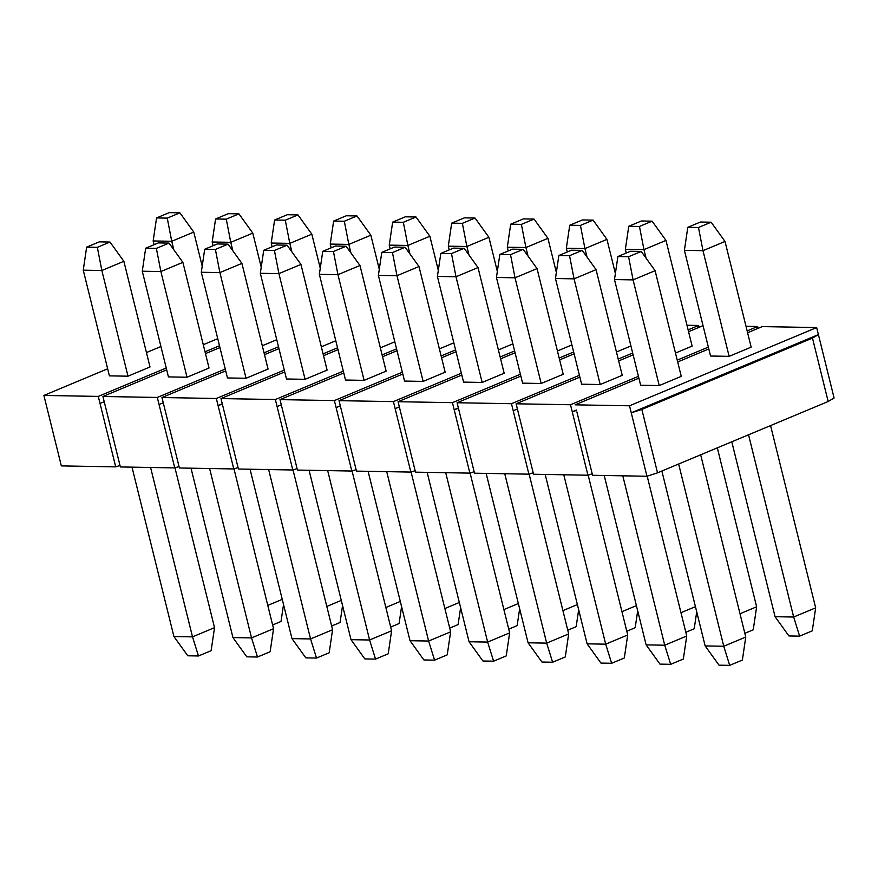 <?xml version="1.0" encoding="UTF-8"?>
<svg xmlns="http://www.w3.org/2000/svg" width="878" height="878" viewBox="0 0 878 878"><rect width="100%" height="100%" fill="white"/><g stroke="black" fill="none" stroke-linecap="round" stroke-linejoin="round"><path stroke-width="1.32" d="M99.313 241.856L86.648 247.157L97.337 247.344L110.002 242.054L99.313 241.856L110.002 242.054L123.864 261.304L150.017 366.982L123.864 261.304L110.002 242.054L97.337 247.344L86.648 247.157L99.313 241.856M174.974 467.831L214.528 627.66L211.126 650.686L198.472 655.976L187.782 655.789L173.921 636.539L131.996 467.151L173.921 636.539L187.782 655.789L198.472 655.976L211.126 650.686L214.528 627.66L174.974 467.831M109.41 375.861L83.256 270.172L86.648 247.157L83.256 270.172L101.848 270.501L97.337 247.344L101.848 270.501L123.864 261.304L101.848 270.501L128.001 376.19L101.848 270.501L83.256 270.172L109.41 375.861L128.001 376.19L109.41 375.861M150.588 467.48L192.512 636.868L214.528 627.66L192.512 636.868L198.472 655.976L192.512 636.868L173.921 636.539L192.512 636.868L150.588 467.48M158.336 242.899L145.682 248.2L156.372 248.386L169.026 243.096L158.336 242.899L169.026 243.096L182.887 262.346L209.041 368.025L182.887 262.346L169.026 243.096L156.372 248.386L145.682 248.2L158.336 242.899M233.998 468.874L273.552 628.703L270.15 651.728L257.495 657.018L246.806 656.832L232.944 637.582L191.02 468.193L232.944 637.582L246.806 656.832L257.495 657.018L270.15 651.728L273.552 628.703L233.998 468.874M168.433 376.903L142.28 271.214L145.682 248.2L142.28 271.214L160.872 271.543L156.372 248.386L160.872 271.543L182.887 262.346L160.872 271.543L187.025 377.233L160.872 271.543L142.28 271.214L168.433 376.903L187.025 377.233L168.433 376.903M209.612 468.523L251.536 637.911L273.552 628.703L251.536 637.911L257.495 657.018L251.536 637.911L232.944 637.582L251.536 637.911L209.612 468.523M217.36 243.941L204.706 249.242L215.395 249.429L228.05 244.139L217.36 243.941L228.05 244.139L241.911 263.389L268.064 369.067L241.911 263.389L228.05 244.139L215.395 249.429L204.706 249.242L217.36 243.941M293.022 469.917L332.575 629.745L329.184 652.771L316.519 658.061L305.829 657.874L291.968 638.624L250.054 469.236L291.968 638.624L305.829 657.874L316.519 658.061L329.184 652.771L332.575 629.745L293.022 469.917M227.457 377.946L201.303 272.257L204.706 249.242L201.303 272.257L219.895 272.586L215.395 249.429L219.895 272.586L241.911 263.389L219.895 272.586L246.049 378.275L219.895 272.586L201.303 272.257L227.457 377.946L246.049 378.275L227.457 377.946M268.646 469.565L310.56 638.954L332.575 629.745L310.56 638.954L316.519 658.061L310.56 638.954L291.968 638.624L310.56 638.954L268.646 469.565M276.394 244.995L263.729 250.285L274.419 250.471L287.084 245.181L276.394 244.995L287.084 245.181L300.945 264.432L327.099 370.11L300.945 264.432L287.084 245.181L274.419 250.471L263.729 250.285L276.394 244.995M352.056 470.959L391.61 630.788L388.208 653.814L375.543 659.104L364.853 658.917L351.002 639.667L309.078 470.279L351.002 639.667L364.853 658.917L375.543 659.104L388.208 653.814L391.61 630.788L352.056 470.959M286.48 378.989L260.327 273.299L263.729 250.285L260.327 273.299L278.919 273.629L274.419 250.471L278.919 273.629L300.945 264.432L278.919 273.629L305.072 379.318L278.919 273.629L260.327 273.299L286.48 378.989L305.072 379.318L286.48 378.989M327.67 470.608L369.594 639.996L391.61 630.788L369.594 639.996L375.543 659.104L369.594 639.996L351.002 639.667L369.594 639.996L327.67 470.608M335.418 246.038L322.753 251.327L333.442 251.514L346.108 246.224L335.418 246.038L346.108 246.224L359.969 265.474L386.122 371.153L359.969 265.474L346.108 246.224L333.442 251.514L322.753 251.327L335.418 246.038M411.08 472.002L450.633 631.831L447.231 654.856L434.577 660.146L423.887 659.96L410.026 640.71L368.101 471.321L410.026 640.71L423.887 659.96L434.577 660.146L447.231 654.856L450.633 631.831L411.08 472.002M345.515 380.031L319.362 274.342L322.753 251.327L319.362 274.342L337.953 274.671L333.442 251.514L337.953 274.671L359.969 265.474L337.953 274.671L364.107 380.361L337.953 274.671L319.362 274.342L345.515 380.031L364.107 380.361L345.515 380.031M386.693 471.651L428.618 641.039L450.633 631.831L428.618 641.039L434.577 660.146L428.618 641.039L410.026 640.71L428.618 641.039L386.693 471.651M394.441 247.08L381.787 252.37L392.477 252.557L405.131 247.267L394.441 247.08L405.131 247.267L418.993 266.517L445.146 372.195L418.993 266.517L405.131 247.267L392.477 252.557L381.787 252.37L394.441 247.08M470.103 473.044L509.657 632.873L506.255 655.899L493.601 661.189L482.911 661.002L469.05 641.752L427.136 472.364L469.05 641.752L482.911 661.002L493.601 661.189L506.255 655.899L509.657 632.873L470.103 473.044M404.538 381.074L378.385 275.385L381.787 252.37L378.385 275.385L396.977 275.714L392.477 252.557L396.977 275.714L418.993 266.517L396.977 275.714L423.13 381.403L396.977 275.714L378.385 275.385L404.538 381.074L423.13 381.403L404.538 381.074M445.717 472.693L487.641 642.081L509.657 632.873L487.641 642.081L493.601 661.189L487.641 642.081L469.05 641.752L487.641 642.081L445.717 472.693M453.465 248.123L440.811 253.413L451.501 253.599L464.155 248.309L453.465 248.123L464.155 248.309L478.016 267.56L504.17 373.238L478.016 267.56L464.155 248.309L451.501 253.599L440.811 253.413L453.465 248.123M529.127 474.087L568.681 633.916L565.289 656.942L552.624 662.231L541.935 662.045L528.073 642.795L486.16 473.407L528.073 642.795L541.935 662.045L552.624 662.231L565.289 656.942L568.681 633.916L529.127 474.087M463.562 382.117L437.409 276.427L440.811 253.413L437.409 276.427L456 276.757L451.501 253.599L456 276.757L478.016 267.56L456 276.757L482.154 382.446L456 276.757L437.409 276.427L463.562 382.117L482.154 382.446L463.562 382.117M504.751 473.736L546.665 643.124L568.681 633.916L546.665 643.124L552.624 662.231L546.665 643.124L528.073 642.795L546.665 643.124L504.751 473.736M512.5 249.165L499.834 254.455L510.524 254.642L523.189 249.352L512.5 249.165L523.189 249.352L537.051 268.602L563.204 374.28L537.051 268.602L523.189 249.352L510.524 254.642L499.834 254.455L512.5 249.165M588.161 475.13L627.715 634.959L624.313 657.984L611.648 663.274L600.958 663.088L587.108 643.837L545.183 474.449L587.108 643.837L600.958 663.088L611.648 663.274L624.313 657.984L627.715 634.959L588.161 475.13M522.597 383.159L496.443 277.47L499.834 254.455L496.443 277.47L515.024 277.799L510.524 254.642L515.024 277.799L537.051 268.602L515.024 277.799L541.177 383.488L515.024 277.799L496.443 277.47L522.597 383.159L541.177 383.488L522.597 383.159M563.775 474.779L605.699 644.167L627.715 634.959L605.699 644.167L611.648 663.274L605.699 644.167L587.108 643.837L605.699 644.167L563.775 474.779M571.523 250.208L558.858 255.498L569.548 255.685L582.213 250.395L571.523 250.208L582.213 250.395L596.074 269.645L622.228 375.323L596.074 269.645L582.213 250.395L569.548 255.685L558.858 255.498L571.523 250.208M647.185 476.172L686.739 636.001L683.336 659.027L670.682 664.317L659.993 664.13L646.131 644.88L604.207 475.492L646.131 644.88L659.993 664.13L670.682 664.317L683.336 659.027L686.739 636.001L647.185 476.172M581.62 384.202L555.467 278.524L558.858 255.498L555.467 278.524L574.058 278.842L569.548 255.685L574.058 278.842L596.074 269.645L574.058 278.842L600.212 384.531L574.058 278.842L555.467 278.524L581.62 384.202L600.212 384.531L622.228 375.323L600.212 384.531L581.62 384.202M622.798 475.821L664.723 645.209L686.739 636.001L664.723 645.209L670.682 664.317L664.723 645.209L646.131 644.88L664.723 645.209L622.798 475.821M630.547 251.251L617.892 256.541L628.582 256.727L641.236 251.437L630.547 251.251L641.236 251.437L655.098 270.687L681.251 376.366L655.098 270.687L641.236 251.437L628.582 256.727L617.892 256.541L630.547 251.251M700.666 454.804L745.762 637.044L742.371 660.069L729.706 665.359L719.016 665.173L705.155 645.923L661.869 471.025L705.155 645.923L719.016 665.173L729.706 665.359L742.371 660.069L745.762 637.044L700.666 454.804M640.644 385.244L614.49 279.566L617.892 256.541L614.49 279.566L633.082 279.884L628.582 256.727L633.082 279.884L655.098 270.687L633.082 279.884L659.235 385.574L633.082 279.884L614.49 279.566L640.644 385.244L659.235 385.574L640.644 385.244M678.65 464.012L723.746 646.252L745.762 637.044L723.746 646.252L729.706 665.359L723.746 646.252L705.155 645.923L723.746 646.252L678.65 464.012M169.213 212.641L156.558 217.931L167.248 218.117L179.902 212.827L169.213 212.641L179.902 212.827L193.764 232.077L202.203 266.177L193.764 232.077L179.902 212.827L167.248 218.117L156.558 217.931L169.213 212.641M283.528 604.525L281.037 621.459L272.63 624.971L281.037 621.459L283.528 604.525M154.078 244.688L153.156 240.956L156.558 217.931L153.156 240.956L171.748 241.285L167.248 218.117L171.748 241.285L193.764 232.077L171.748 241.285L173.855 249.802L171.748 241.285L153.156 240.956L154.078 244.688M267.79 605.403L282.255 599.356L267.79 605.403M228.247 213.683L215.582 218.973L226.272 219.16L238.937 213.87L228.247 213.683L238.937 213.87L252.798 233.12L261.227 267.219L252.798 233.12L238.937 213.87L226.272 219.16L215.582 218.973L228.247 213.683M342.563 605.568L340.06 622.502L331.654 626.014L340.06 622.502L342.563 605.568M213.113 245.73L212.18 241.999L215.582 218.973L212.18 241.999L230.771 242.328L226.272 219.16L230.771 242.328L252.798 233.12L230.771 242.328L232.889 250.845L230.771 242.328L212.18 241.999L213.113 245.73M326.814 606.446L341.279 600.398L326.814 606.446M287.271 214.726L274.605 220.016L285.295 220.202L297.96 214.912L287.271 214.726L297.96 214.912L311.822 234.163L320.261 268.262L311.822 234.163L297.96 214.912L285.295 220.202L274.605 220.016L287.271 214.726M401.586 606.61L399.084 623.545L390.688 627.057L399.084 623.545L401.586 606.61M272.136 246.773L271.214 243.041L274.605 220.016L271.214 243.041L289.806 243.371L285.295 220.202L289.806 243.371L311.822 234.163L289.806 243.371L291.913 251.887L289.806 243.371L271.214 243.041L272.136 246.773M385.837 607.488L400.302 601.441L385.837 607.488M346.294 215.768L333.64 221.058L344.33 221.245L356.984 215.955L346.294 215.768L356.984 215.955L370.845 235.205L379.285 269.305L370.845 235.205L356.984 215.955L344.33 221.245L333.64 221.058L346.294 215.768M460.61 607.653L458.107 624.587L449.712 628.099L458.107 624.587L460.61 607.653M331.16 247.815L330.238 244.084L333.64 221.058L330.238 244.084L348.829 244.413L344.33 221.245L348.829 244.413L370.845 235.205L348.829 244.413L350.937 252.93L348.829 244.413L330.238 244.084L331.16 247.815M444.861 608.531L459.337 602.484L444.861 608.531M405.318 216.811L392.664 222.101L403.353 222.288L416.007 216.998L405.318 216.811L416.007 216.998L429.869 236.248L438.309 270.347L429.869 236.248L416.007 216.998L403.353 222.288L392.664 222.101L405.318 216.811M519.644 608.695L517.142 625.63L508.735 629.142L517.142 625.63L519.644 608.695M390.183 248.858L389.261 245.127L392.664 222.101L389.261 245.127L407.853 245.456L403.353 222.288L407.853 245.456L429.869 236.248L407.853 245.456L409.96 253.972L407.853 245.456L389.261 245.127L390.183 248.858M503.895 609.573L518.36 603.526L503.895 609.573M464.352 217.854L451.687 223.144L462.377 223.33L475.042 218.04L464.352 217.854L475.042 218.04L488.903 237.29L497.332 271.39L488.903 237.29L475.042 218.04L462.377 223.33L451.687 223.144L464.352 217.854M578.668 609.738L576.166 626.672L567.759 630.184L576.166 626.672L578.668 609.738M449.218 249.901L448.296 246.169L451.687 223.144L448.296 246.169L466.876 246.498L462.377 223.33L466.876 246.498L488.903 237.29L466.876 246.498L468.995 255.015L466.876 246.498L448.296 246.169L449.218 249.901M562.919 610.616L577.384 604.569L562.919 610.616M523.376 218.896L510.711 224.186L521.4 224.373L534.065 219.083L523.376 218.896L534.065 219.083L547.927 238.333L556.367 272.432L547.927 238.333L534.065 219.083L521.4 224.373L510.711 224.186L523.376 218.896M637.691 610.781L635.189 627.715L626.793 631.227L635.189 627.715L637.691 610.781M508.241 250.943L507.319 247.212L510.711 224.186L507.319 247.212L525.911 247.541L521.4 224.373L525.911 247.541L547.927 238.333L525.911 247.541L528.018 256.058L525.911 247.541L507.319 247.212L508.241 250.943M621.942 611.659L636.407 605.611L621.942 611.659M582.399 219.939L569.745 225.229L580.435 225.416L593.089 220.126L582.399 219.939L593.089 220.126L606.95 239.376L615.39 273.475L606.95 239.376L593.089 220.126L580.435 225.416L569.745 225.229L582.399 219.939M696.715 611.823L694.224 628.758L685.817 632.27L694.224 628.758L696.715 611.823M567.265 251.986L566.343 248.254L569.745 225.229L566.343 248.254L584.935 248.584L580.435 225.416L584.935 248.584L606.95 239.376L584.935 248.584L587.042 257.1L584.935 248.584L566.343 248.254L567.265 251.986M680.966 612.701L695.442 606.654L680.966 612.701M641.423 220.982L628.769 226.272L639.458 226.458L652.113 221.168L641.423 220.982L652.113 221.168L665.974 240.418L692.127 346.097L665.974 240.418L652.113 221.168L639.458 226.458L628.769 226.272L641.423 220.982M717.315 447.846L756.638 606.786L753.247 629.8L744.84 633.312L753.247 629.8L756.638 606.786L717.315 447.846M626.288 253.029L625.366 249.297L628.769 226.272L625.366 249.297L643.958 249.626L639.458 226.458L643.958 249.626L665.974 240.418L643.958 249.626L646.065 258.143L643.958 249.626L625.366 249.297L626.288 253.029M740 613.744L756.638 606.786L740 613.744M700.457 222.024L687.792 227.314L698.482 227.501L711.147 222.211L700.457 222.024L711.147 222.211L725.009 241.461L751.162 347.139L725.009 241.461L711.147 222.211L698.482 227.501L687.792 227.314L700.457 222.024M770.566 425.578L815.673 607.828L812.271 630.843L799.617 636.144L788.916 635.946L775.065 616.696L731.78 441.799L775.065 616.696L788.916 635.946L799.617 636.144L812.271 630.843L815.673 607.828L770.566 425.578M710.554 356.018L684.401 250.34L687.792 227.314L684.401 250.34L702.982 250.669L698.482 227.501L702.982 250.669L725.009 241.461L702.982 250.669L729.135 356.347L702.982 250.669L684.401 250.34L710.554 356.018L729.135 356.347L710.554 356.018M748.55 434.786L793.657 617.025L815.673 607.828L793.657 617.025L799.617 636.144L793.657 617.025L775.065 616.696L793.657 617.025L748.55 434.786M816.661 327.56L762.291 326.594L747.595 332.74L762.291 326.594L816.661 327.56L629.515 405.79L816.661 327.56L818.406 334.606L816.661 327.56M708.798 348.95L677.684 361.955L708.798 348.95M638.899 378.177L575.134 404.835L629.515 405.79L631.26 412.836L818.406 334.606L834.1 398.008L818.406 334.606L631.26 412.836L629.515 405.79L575.134 404.835L638.899 378.177M681.251 376.366L659.235 385.574L681.251 376.366M751.162 347.139L729.135 356.347L751.162 347.139M576.879 411.881L592.573 475.283L646.954 476.249L631.26 412.836L646.954 476.249L657.534 472.836L641.84 409.422L631.26 412.836L641.84 409.422L812.479 338.096L818.406 334.606L812.479 338.096L641.84 409.422L657.534 472.836L828.163 401.498L812.479 338.096L828.163 401.498L834.1 398.008L828.163 401.498L657.534 472.836L646.954 476.249L592.573 475.283L576.879 411.881M592.211 473.824L587.931 475.207L533.55 474.241L587.931 475.207L592.211 473.824M533.187 472.781L528.896 474.164L474.515 473.198L528.896 474.164L533.187 472.781M474.153 471.738L469.873 473.121L415.492 472.155L469.873 473.121L474.153 471.738M415.129 470.696L410.849 472.079L356.468 471.113L410.849 472.079L415.129 470.696M356.106 469.653L351.815 471.036L297.444 470.07L351.815 471.036L356.106 469.653M297.082 468.611L292.791 469.993L238.41 469.028L292.791 469.993L297.082 468.611M238.048 467.568L233.767 468.951L179.386 467.985L233.767 468.951L238.048 467.568M179.024 466.525L174.744 467.908L120.363 466.942L174.744 467.908L179.024 466.525M120.001 465.483L115.709 466.866L61.339 465.9L115.709 466.866L120.001 465.483M757.637 326.517L746.004 326.309L757.637 326.517L747.134 330.907L757.637 326.517L758.087 328.35L757.637 326.517M703.037 325.65L688.571 331.697L703.037 325.65M633.126 354.866L618.661 360.913L633.126 354.866M579.864 377.134L516.11 403.792L570.491 404.747L638.438 376.344L570.491 404.747L572.236 411.793L576.429 410.037L572.236 411.793L576.517 410.41L572.236 411.793L587.931 475.207L570.491 404.747L516.11 403.792L533.55 474.241L516.11 403.792L579.864 377.134M677.234 360.123L708.348 347.117L677.234 360.123M692.127 346.097L675.489 353.055L692.127 346.097M513.202 410.75L528.896 474.164L513.202 410.75L517.405 408.994L513.202 410.75L511.468 403.704L513.202 410.75M699.064 327.307L698.614 325.475L688.111 329.854L698.614 325.475L699.064 327.307M632.676 353.033L618.211 359.08L632.676 353.033M579.414 375.301L511.468 403.704L457.087 402.75L474.515 473.198L457.087 402.75L511.468 403.704L579.414 375.301M454.178 409.708L469.873 473.121L454.178 409.708L458.47 408.325L454.178 409.708L458.371 407.952L454.178 409.708L452.433 402.662L454.178 409.708M573.652 351.99L559.176 358.037L573.652 351.99M520.391 374.258L452.433 402.662L398.063 401.707L415.492 472.155L398.063 401.707L452.433 402.662L520.391 374.258M395.155 408.665L410.849 472.079L395.155 408.665L399.347 406.909L395.155 408.665L393.41 401.619L395.155 408.665M514.618 350.948L500.153 356.995L514.618 350.948M461.367 373.216L393.41 401.619L339.029 400.664L356.468 471.113L339.029 400.664L393.41 401.619L461.367 373.216M336.131 407.622L351.815 471.036L336.131 407.622L340.324 405.866L336.131 407.622L334.386 400.577L336.131 407.622M455.594 349.905L441.129 355.952L455.594 349.905M402.333 372.173L334.386 400.577L280.005 399.622L297.444 470.07L280.005 399.622L334.386 400.577L402.333 372.173M277.097 406.58L292.791 469.993L277.097 406.58L281.3 404.824L277.097 406.58L275.363 399.534L277.097 406.58M396.571 348.862L382.106 354.91L396.571 348.862M343.309 371.131L275.363 399.534L220.982 398.568L238.41 469.028L220.982 398.568L275.363 399.534L343.309 371.131M218.073 405.537L233.767 468.951L218.073 405.537L222.364 404.154L218.073 405.537L222.266 403.781L218.073 405.537L216.328 398.491L218.073 405.537M337.536 347.82L323.071 353.867L337.536 347.82M284.285 370.088L216.328 398.491L161.958 397.525L179.386 467.985L161.958 397.525L216.328 398.491L284.285 370.088M159.05 404.495L174.744 467.908L159.05 404.495L163.242 402.739L159.05 404.495L157.305 397.449L159.05 404.495M278.513 346.777L264.048 352.824L278.513 346.777M225.262 369.045L157.305 397.449L102.924 396.483L120.363 466.942L102.924 396.483L157.305 397.449L225.262 369.045M100.026 403.452L115.709 466.866L100.026 403.452L104.219 401.696L100.026 403.452L98.281 396.406L100.026 403.452M219.489 345.734L205.024 351.782L219.489 345.734M166.227 368.003L98.281 396.406L43.9 395.44L61.339 465.9L43.9 395.44L107.654 368.793L43.9 395.44L98.281 396.406L166.227 368.003M146.45 352.572L160.915 346.525L146.45 352.572M150.017 366.982L128.001 376.19L150.017 366.982M217.744 338.667L203.279 344.714L217.744 338.667M219.939 347.567L205.474 353.614L219.939 347.567M166.688 369.836L102.924 396.483L166.688 369.836M209.041 368.025L187.025 377.233L209.041 368.025M276.768 339.709L262.303 345.756L276.768 339.709M278.974 348.61L264.498 354.657L278.974 348.61M225.712 370.878L161.958 397.525L225.712 370.878M268.064 369.067L246.049 378.275L268.064 369.067M335.791 340.752L321.326 346.799L335.791 340.752M337.997 349.653L323.532 355.7L337.997 349.653M284.735 371.921L220.982 398.568L284.735 371.921M327.099 370.11L305.072 379.318L327.099 370.11M394.815 341.794L380.35 347.842L394.815 341.794M397.021 350.695L382.556 356.742L397.021 350.695M343.759 372.963L280.005 399.622L343.759 372.963M386.122 371.153L364.107 380.361L386.122 371.153M453.849 342.837L439.384 348.884L453.849 342.837M456.044 351.738L441.579 357.785L456.044 351.738M402.793 374.006L339.029 400.664L402.793 374.006M445.146 372.195L423.13 381.403L445.146 372.195M512.873 343.88L498.408 349.927L512.873 343.88M515.079 352.78L500.603 358.828L515.079 352.78M461.817 375.049L398.063 401.707L461.817 375.049M504.17 373.238L482.154 382.446L504.17 373.238M571.896 344.922L557.431 350.97L571.896 344.922M686.98 325.266L698.614 325.475L686.98 325.266M574.102 353.823L559.637 359.87L574.102 353.823M520.841 376.091L457.087 402.75L520.841 376.091M563.204 374.28L541.177 383.488L563.204 374.28M630.92 345.965L616.455 352.012L630.92 345.965"/></g></svg>
